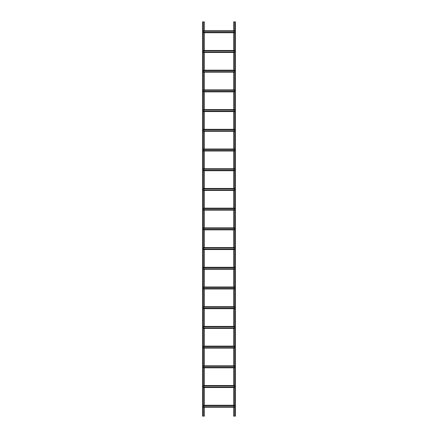 <?xml version="1.0" encoding="UTF-8"?>
<svg xmlns="http://www.w3.org/2000/svg" width="438" height="438" viewBox="0 0 438 438"><rect width="100%" height="100%" fill="white"/><g stroke="black" fill="none" stroke-linecap="round" stroke-linejoin="round"><path stroke-width="0.33" stroke-dasharray="2.19 1.64" d="M203.265 21.9L203.363 416.1L203.363 21.9L202.575 21.9L203.265 21.9L203.265 416.1L202.575 416.1L202.575 21.9L202.575 416.1L202.674 21.9L204.349 21.9L204.349 416.1L202.739 416.1L202.739 21.9L202.739 416.1L203.265 416.1M204.349 407.23L204.349 405.26M204.349 387.52L204.349 385.55M204.349 367.81L204.349 365.84M204.349 348.1L204.349 346.13M204.349 328.39L204.349 326.42M204.349 308.68L204.349 306.709M204.349 288.97L204.349 287M204.349 269.26L204.349 267.289M204.349 249.55L204.349 247.579M204.349 229.84L204.349 227.869M204.349 210.131L204.349 208.159M204.349 190.421L204.349 188.45M204.349 170.71L204.349 168.739M204.349 151.001L204.349 149.029M204.349 131.291L204.349 129.319M204.349 111.581L204.349 109.609M204.349 91.871L204.349 89.899M204.349 72.16L204.349 70.189M204.349 52.45L204.349 50.48M204.349 32.74L204.349 30.77M203.363 406.803L202.838 407.033L202.838 405.26L202.838 407.23L202.838 406.803L235.162 406.803L235.162 407.23L235.162 406.803L234.637 406.803M203.363 405.26L234.637 405.26M203.363 405.457L235.162 405.358L235.162 407.033L235.162 405.457L202.838 405.457L234.637 405.457M202.838 407.132L235.162 407.132L202.838 407.132M202.838 405.358L235.162 405.358L202.838 405.358M203.363 405.687L234.637 405.687M203.363 407.23L234.637 407.23M234.735 416.1L234.637 21.9L234.637 416.1L235.425 416.1L234.735 416.1L234.735 21.9L235.425 21.9L235.425 416.1L235.425 21.9L235.326 416.1L233.651 416.1L233.651 21.9L235.261 21.9L235.261 416.1L235.261 21.9L234.735 21.9M233.651 30.77L233.651 32.74M233.651 50.48L233.651 52.45M233.651 70.189L233.651 72.16M233.651 89.899L233.651 91.871M233.651 109.609L233.651 111.581M233.651 129.319L233.651 131.291M233.651 149.029L233.651 151.001M233.651 168.739L233.651 170.71M233.651 188.45L233.651 190.421M233.651 208.159L233.651 210.131M233.651 227.869L233.651 229.84M233.651 247.579L233.651 249.55M233.651 267.289L233.651 269.26M233.651 287L233.651 288.97M233.651 306.709L233.651 308.68M233.651 326.42L233.651 328.39M233.651 346.13L233.651 348.1M233.651 365.84L233.651 367.81M233.651 385.55L233.651 387.52M233.651 405.26L233.651 407.23M203.363 387.093L202.838 387.323L202.838 385.55L202.838 387.52L202.838 387.093L235.162 387.093L235.162 387.52L235.162 387.093L234.637 387.093M203.363 385.55L234.637 385.55M203.363 385.747L235.162 385.648L235.162 387.323L235.162 385.747L202.838 385.747L234.637 385.747M202.838 387.422L235.162 387.422L202.838 387.422M202.838 385.648L235.162 385.648L202.838 385.648M203.363 385.977L234.637 385.977M203.363 387.52L234.637 387.52M203.363 367.383L202.838 367.613L202.838 365.84L202.838 367.81L202.838 367.383L235.162 367.383L235.162 367.81L235.162 367.383L234.637 367.383M203.363 365.84L234.637 365.84M203.363 366.037L235.162 365.938L235.162 367.613L235.162 366.037L202.838 366.037L234.637 366.037M202.838 367.712L235.162 367.712L202.838 367.712M202.838 365.938L235.162 365.938L202.838 365.938M203.363 366.267L234.637 366.267M203.363 367.81L234.637 367.81M203.363 347.673L202.838 347.903L202.838 346.13L202.838 348.1L202.838 347.673L235.162 347.673L235.162 348.1L235.162 347.673L234.637 347.673M203.363 346.13L234.637 346.13M203.363 346.327L235.162 346.228L235.162 347.903L235.162 346.327L202.838 346.327L234.637 346.327M202.838 348.002L235.162 348.002L202.838 348.002M202.838 346.228L235.162 346.228L202.838 346.228M203.363 346.557L234.637 346.557M203.363 348.1L234.637 348.1M203.363 327.963L202.838 328.193L202.838 326.42L202.838 328.39L202.838 327.963L235.162 327.963L235.162 328.39L235.162 327.963L234.637 327.963M203.363 326.42L234.637 326.42M203.363 326.617L235.162 326.518L235.162 328.193L235.162 326.617L202.838 326.617L234.637 326.617M202.838 328.292L235.162 328.292L202.838 328.292M202.838 326.518L235.162 326.518L202.838 326.518M203.363 326.847L234.637 326.847M203.363 328.39L234.637 328.39M203.363 308.253L202.838 308.483L202.838 306.709L202.838 308.68L202.838 308.253L235.162 308.253L235.162 308.68L235.162 308.253L234.637 308.253M203.363 306.709L234.637 306.709M203.363 306.907L235.162 306.808L235.162 308.483L235.162 306.907L202.838 306.907L234.637 306.907M202.838 308.582L235.162 308.582L202.838 308.582M202.838 306.808L235.162 306.808L202.838 306.808M203.363 307.137L234.637 307.137M203.363 308.68L234.637 308.68M203.363 288.543L202.838 288.773L202.838 287L202.838 288.97L202.838 288.543L235.162 288.543L235.162 288.97L235.162 288.543L234.637 288.543M203.363 287L234.637 287M203.363 287.197L235.162 287.098L235.162 288.773L235.162 287.197L202.838 287.197L234.637 287.197M202.838 288.872L235.162 288.872L202.838 288.872M202.838 287.098L235.162 287.098L202.838 287.098M203.363 287.427L234.637 287.427M203.363 288.97L234.637 288.97M203.363 268.833L202.838 269.063L202.838 267.289L202.838 269.26L202.838 268.833L235.162 268.833L235.162 269.26L235.162 268.833L234.637 268.833M203.363 267.289L234.637 267.289M203.363 267.487L235.162 267.388L235.162 269.063L235.162 267.487L202.838 267.487L234.637 267.487M202.838 269.162L235.162 269.162L202.838 269.162M202.838 267.388L235.162 267.388L202.838 267.388M203.363 267.717L234.637 267.717M203.363 269.26L234.637 269.26M203.363 249.123L202.838 249.353L202.838 247.579L202.838 249.55L202.838 249.123L235.162 249.123L235.162 249.55L235.162 249.123L234.637 249.123M203.363 247.579L234.637 247.579M203.363 247.777L235.162 247.678L235.162 249.353L235.162 247.777L202.838 247.777L234.637 247.777M202.838 249.452L235.162 249.452L202.838 249.452M202.838 247.678L235.162 247.678L202.838 247.678M203.363 248.007L234.637 248.007M203.363 249.55L234.637 249.55M203.363 229.413L202.838 229.643L202.838 227.869L202.838 229.84L202.838 229.413L235.162 229.413L235.162 229.84L235.162 229.413L234.637 229.413M203.363 227.869L234.637 227.869M203.363 228.067L235.162 227.968L235.162 229.643L235.162 228.067L202.838 228.067L234.637 228.067M202.838 229.742L235.162 229.742L202.838 229.742M202.838 227.968L235.162 227.968L202.838 227.968M203.363 228.297L234.637 228.297M203.363 229.84L234.637 229.84M203.363 209.703L202.838 209.933L202.838 208.159L202.838 210.131L202.838 209.703L235.162 209.703L235.162 210.131L235.162 209.703L234.637 209.703M203.363 208.159L234.637 208.159M203.363 208.357L235.162 208.258L235.162 209.933L235.162 208.357L202.838 208.357L234.637 208.357M202.838 210.032L235.162 210.032L202.838 210.032M202.838 208.258L235.162 208.258L202.838 208.258M203.363 208.587L234.637 208.587M203.363 210.131L234.637 210.131M203.363 189.993L202.838 190.223L202.838 188.45L202.838 190.421L202.838 189.993L235.162 189.993L235.162 190.421L235.162 189.993L234.637 189.993M203.363 188.45L234.637 188.45M203.363 188.647L235.162 188.548L235.162 190.223L235.162 188.647L202.838 188.647L234.637 188.647M202.838 190.322L235.162 190.322L202.838 190.322M202.838 188.548L235.162 188.548L202.838 188.548M203.363 188.877L234.637 188.877M203.363 190.421L234.637 190.421M203.363 170.283L202.838 170.513L202.838 168.739L202.838 170.71L202.838 170.283L235.162 170.283L235.162 170.71L235.162 170.283L234.637 170.283M203.363 168.739L234.637 168.739M203.363 168.937L235.162 168.838L235.162 170.513L235.162 168.937L202.838 168.937L234.637 168.937M202.838 170.612L235.162 170.612L202.838 170.612M202.838 168.838L235.162 168.838L202.838 168.838M203.363 169.167L234.637 169.167M203.363 170.71L234.637 170.71M203.363 150.573L202.838 150.803L202.838 149.029L202.838 151.001L202.838 150.573L235.162 150.573L235.162 151.001L235.162 150.573L234.637 150.573M203.363 149.029L234.637 149.029M203.363 149.227L235.162 149.128L235.162 150.803L235.162 149.227L202.838 149.227L234.637 149.227M202.838 150.902L235.162 150.902L202.838 150.902M202.838 149.128L235.162 149.128L202.838 149.128M203.363 149.457L234.637 149.457M203.363 151.001L234.637 151.001M203.363 130.863L202.838 131.093L202.838 129.319L202.838 131.291L202.838 130.863L235.162 130.863L235.162 131.291L235.162 130.863L234.637 130.863M203.363 129.319L234.637 129.319M203.363 129.517L235.162 129.418L235.162 131.093L235.162 129.517L202.838 129.517L234.637 129.517M202.838 131.192L235.162 131.192L202.838 131.192M202.838 129.418L235.162 129.418L202.838 129.418M203.363 129.747L234.637 129.747M203.363 131.291L234.637 131.291M203.363 111.153L202.838 111.383L202.838 109.609L202.838 111.581L202.838 111.153L235.162 111.153L235.162 111.581L235.162 111.153L234.637 111.153M203.363 109.609L234.637 109.609M203.363 109.807L235.162 109.708L235.162 111.383L235.162 109.807L202.838 109.807L234.637 109.807M202.838 111.482L235.162 111.482L202.838 111.482M202.838 109.708L235.162 109.708L202.838 109.708M203.363 110.037L234.637 110.037M203.363 111.581L234.637 111.581M203.363 91.443L202.838 91.673L202.838 89.899L202.838 91.871L202.838 91.443L235.162 91.443L235.162 91.871L235.162 91.443L234.637 91.443M203.363 89.899L234.637 89.899M203.363 90.097L235.162 89.998L235.162 91.673L235.162 90.097L202.838 90.097L234.637 90.097M202.838 91.772L235.162 91.772L202.838 91.772M202.838 89.998L235.162 89.998L202.838 89.998M203.363 90.327L234.637 90.327M203.363 91.871L234.637 91.871M203.363 71.733L202.838 71.963L202.838 70.189L202.838 72.16L202.838 71.733L235.162 71.733L235.162 72.16L235.162 71.733L234.637 71.733M203.363 70.189L234.637 70.189M203.363 70.387L235.162 70.288L235.162 71.963L235.162 70.387L202.838 70.387L234.637 70.387M202.838 72.062L235.162 72.062L202.838 72.062M202.838 70.288L235.162 70.288L202.838 70.288M203.363 70.617L234.637 70.617M203.363 72.16L234.637 72.16M203.363 52.023L202.838 52.253L202.838 50.48L202.838 52.45L202.838 52.023L235.162 52.023L235.162 52.45L235.162 52.023L234.637 52.023M203.363 50.48L234.637 50.48M203.363 50.677L235.162 50.578L235.162 52.253L235.162 50.677L202.838 50.677L234.637 50.677M202.838 52.352L235.162 52.352L202.838 52.352M202.838 50.578L235.162 50.578L202.838 50.578M203.363 50.907L234.637 50.907M203.363 52.45L234.637 52.45M203.363 32.313L202.838 32.543L202.838 30.77L202.838 32.74L202.838 32.313L235.162 32.313L235.162 32.74L235.162 32.313L234.637 32.313M203.363 30.77L234.637 30.77M203.363 30.967L235.162 30.868L235.162 32.543L235.162 30.967L202.838 30.967L234.637 30.967M202.838 32.642L235.162 32.642L202.838 32.642M202.838 30.868L235.162 30.868L202.838 30.868M203.363 31.197L234.637 31.197M203.363 32.74L234.637 32.74M203.363 407.033L234.637 407.033M203.363 387.323L234.637 387.323M203.363 367.613L234.637 367.613M203.363 347.903L234.637 347.903M203.363 328.193L234.637 328.193M203.363 308.483L234.637 308.483M203.363 288.773L234.637 288.773M203.363 269.063L234.637 269.063M203.363 249.353L234.637 249.353M203.363 229.643L234.637 229.643M203.363 209.933L234.637 209.933M203.363 190.223L234.637 190.223M203.363 170.513L234.637 170.513M203.363 150.803L234.637 150.803M203.363 131.093L234.637 131.093M203.363 111.383L234.637 111.383M203.363 91.673L234.637 91.673M203.363 71.963L234.637 71.963M203.363 52.253L234.637 52.253M203.363 32.543L234.637 32.543"/><path stroke-width="0.66" d="M202.575 416.1L203.363 416.1L203.363 21.9L202.575 21.9L202.575 416.1M204.349 30.77L204.349 21.9L203.363 21.9M203.363 416.1L204.349 416.1L204.349 407.23M204.349 405.26L204.349 387.52M204.349 385.55L204.349 367.81M204.349 365.84L204.349 348.1M204.349 346.13L204.349 328.39M204.349 326.42L204.349 308.68M204.349 306.709L204.349 288.97M204.349 287L204.349 269.26M204.349 267.289L204.349 249.55M204.349 247.579L204.349 229.84M204.349 227.869L204.349 210.131M204.349 208.159L204.349 190.421M204.349 188.45L204.349 170.71M204.349 168.739L204.349 151.001M204.349 149.029L204.349 131.291M204.349 129.319L204.349 111.581M204.349 109.609L204.349 91.871M204.349 89.899L204.349 72.16M204.349 70.189L204.349 52.45M204.349 50.48L204.349 32.74M203.363 405.687L234.637 405.687M203.363 405.26L234.637 405.26M203.363 407.23L234.637 407.23M203.363 406.803L234.637 406.803M235.425 21.9L234.637 21.9L234.637 416.1L235.425 416.1L235.425 21.9M233.651 407.23L233.651 416.1L234.637 416.1M234.637 21.9L233.651 21.9L233.651 30.77M233.651 32.74L233.651 50.48M233.651 52.45L233.651 70.189M233.651 72.16L233.651 89.899M233.651 91.871L233.651 109.609M233.651 111.581L233.651 129.319M233.651 131.291L233.651 149.029M233.651 151.001L233.651 168.739M233.651 170.71L233.651 188.45M233.651 190.421L233.651 208.159M233.651 210.131L233.651 227.869M233.651 229.84L233.651 247.579M233.651 249.55L233.651 267.289M233.651 269.26L233.651 287M233.651 288.97L233.651 306.709M233.651 308.68L233.651 326.42M233.651 328.39L233.651 346.13M233.651 348.1L233.651 365.84M233.651 367.81L233.651 385.55M233.651 387.52L233.651 405.26M203.363 385.977L234.637 385.977M203.363 385.55L234.637 385.55M203.363 387.52L234.637 387.52M203.363 387.093L234.637 387.093M203.363 366.267L234.637 366.267M203.363 365.84L234.637 365.84M203.363 367.81L234.637 367.81M203.363 367.383L234.637 367.383M203.363 346.557L234.637 346.557M203.363 346.13L234.637 346.13M203.363 348.1L234.637 348.1M203.363 347.673L234.637 347.673M203.363 326.847L234.637 326.847M203.363 326.42L234.637 326.42M203.363 328.39L234.637 328.39M203.363 327.963L234.637 327.963M203.363 307.137L234.637 307.137M203.363 306.709L234.637 306.709M203.363 308.68L234.637 308.68M203.363 308.253L234.637 308.253M203.363 287.427L234.637 287.427M203.363 287L234.637 287M203.363 288.97L234.637 288.97M203.363 288.543L234.637 288.543M203.363 267.717L234.637 267.717M203.363 267.289L234.637 267.289M203.363 269.26L234.637 269.26M203.363 268.833L234.637 268.833M203.363 248.007L234.637 248.007M203.363 247.579L234.637 247.579M203.363 249.55L234.637 249.55M203.363 249.123L234.637 249.123M203.363 228.297L234.637 228.297M203.363 227.869L234.637 227.869M203.363 229.84L234.637 229.84M203.363 229.413L234.637 229.413M203.363 208.587L234.637 208.587M203.363 208.159L234.637 208.159M203.363 210.131L234.637 210.131M203.363 209.703L234.637 209.703M203.363 188.877L234.637 188.877M203.363 188.45L234.637 188.45M203.363 190.421L234.637 190.421M203.363 189.993L234.637 189.993M203.363 169.167L234.637 169.167M203.363 168.739L234.637 168.739M203.363 170.71L234.637 170.71M203.363 170.283L234.637 170.283M203.363 149.457L234.637 149.457M203.363 149.029L234.637 149.029M203.363 151.001L234.637 151.001M203.363 150.573L234.637 150.573M203.363 129.747L234.637 129.747M203.363 129.319L234.637 129.319M203.363 131.291L234.637 131.291M203.363 130.863L234.637 130.863M203.363 110.037L234.637 110.037M203.363 109.609L234.637 109.609M203.363 111.581L234.637 111.581M203.363 111.153L234.637 111.153M203.363 90.327L234.637 90.327M203.363 89.899L234.637 89.899M203.363 91.871L234.637 91.871M203.363 91.443L234.637 91.443M203.363 70.617L234.637 70.617M203.363 70.189L234.637 70.189M203.363 72.16L234.637 72.16M203.363 71.733L234.637 71.733M203.363 50.907L234.637 50.907M203.363 50.48L234.637 50.48M203.363 52.45L234.637 52.45M203.363 52.023L234.637 52.023M203.363 31.197L234.637 31.197M203.363 30.77L234.637 30.77M203.363 32.74L234.637 32.74M203.363 32.313L234.637 32.313M203.363 405.457L234.637 405.457M203.363 407.033L234.637 407.033M203.363 385.747L234.637 385.747M203.363 387.323L234.637 387.323M203.363 366.037L234.637 366.037M203.363 367.613L234.637 367.613M203.363 346.327L234.637 346.327M203.363 347.903L234.637 347.903M203.363 326.617L234.637 326.617M203.363 328.193L234.637 328.193M203.363 306.907L234.637 306.907M203.363 308.483L234.637 308.483M203.363 287.197L234.637 287.197M203.363 288.773L234.637 288.773M203.363 267.487L234.637 267.487M203.363 269.063L234.637 269.063M203.363 247.777L234.637 247.777M203.363 249.353L234.637 249.353M203.363 228.067L234.637 228.067M203.363 229.643L234.637 229.643M203.363 208.357L234.637 208.357M203.363 209.933L234.637 209.933M203.363 188.647L234.637 188.647M203.363 190.223L234.637 190.223M203.363 168.937L234.637 168.937M203.363 170.513L234.637 170.513M203.363 149.227L234.637 149.227M203.363 150.803L234.637 150.803M203.363 129.517L234.637 129.517M203.363 131.093L234.637 131.093M203.363 109.807L234.637 109.807M203.363 111.383L234.637 111.383M203.363 90.097L234.637 90.097M203.363 91.673L234.637 91.673M203.363 70.387L234.637 70.387M203.363 71.963L234.637 71.963M203.363 50.677L234.637 50.677M203.363 52.253L234.637 52.253M203.363 30.967L234.637 30.967M203.363 32.543L234.637 32.543"/></g></svg>
